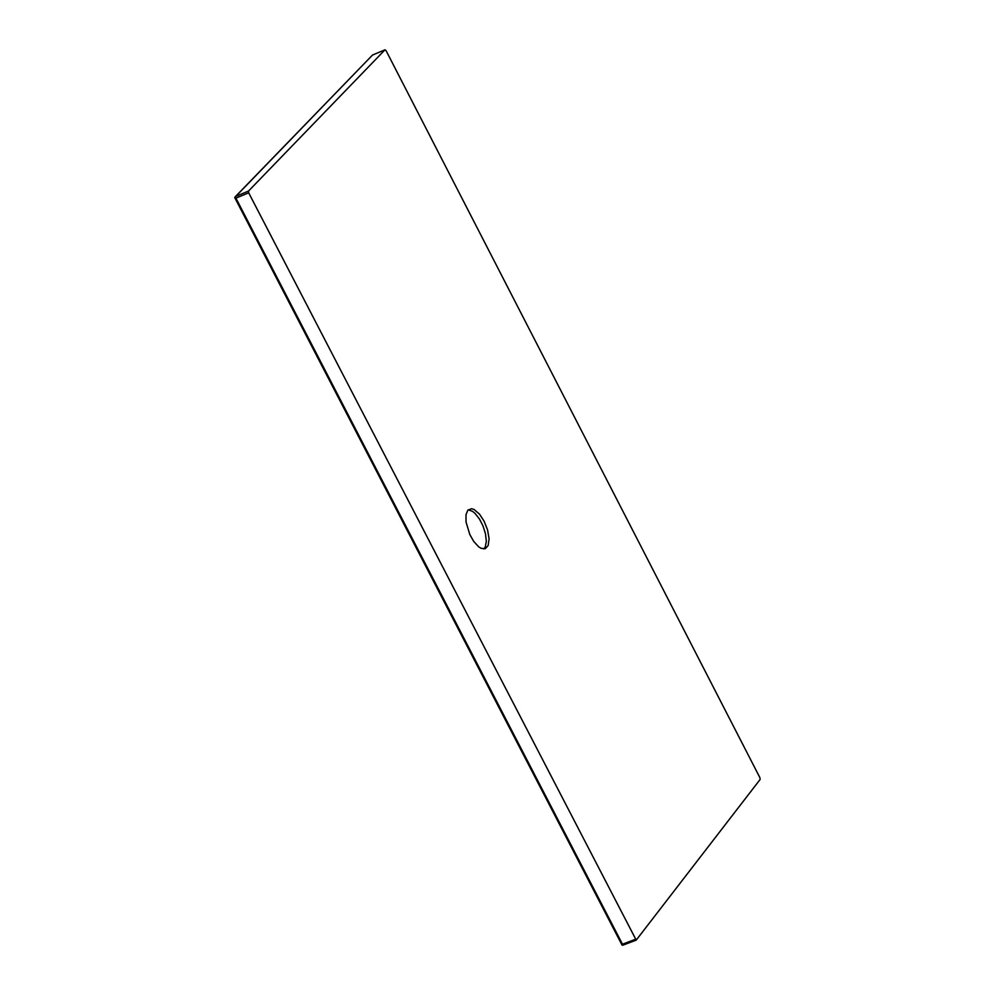 <?xml version="1.0" encoding="UTF-8"?>
<svg xmlns="http://www.w3.org/2000/svg" width="995" height="995" viewBox="0 0 995 995"><rect width="100%" height="100%" fill="white"/><g stroke="black" fill="none" stroke-linecap="round" stroke-linejoin="round"><path stroke-width="1.49" d="M467.824 510.224L471.58 508.719L474.08 509.502L479.503 514.129L484.13 521.256L487.538 529.825L489.092 538.817L488.172 545.496L485.373 548.655L481.157 548.344L478.67 546.815L473.732 541.429L469.789 534.502L466.046 522.014L465.996 514.689L467.824 510.224M468.222 509.813L472.613 511.393L475.013 513.383L479.466 519.042L482.948 525.795L485.473 533.693L486.331 541.292L485.311 546.815L483.844 548.966M636.054 940.138L622.211 945.238L622.484 944.218L235.915 198.142L234.745 197.458L235.193 198.154M234.745 197.458L372.491 55.073L235.193 196.823M621.713 944.118L622.211 945.238M248.688 192.819L636.215 940.126L760.13 779.446L759.919 777.717L386.048 50.608L384.965 49.837L248.514 191.065L248.688 192.819L235.915 198.142M635.283 939.342L622.484 944.218M384.965 49.837L372.491 55.073M248.514 191.065L235.74 196.388M234.82 197.756L621.925 944.852M623.119 945.101L636.215 940.126M372.379 55.098L385.053 49.775"/></g></svg>
